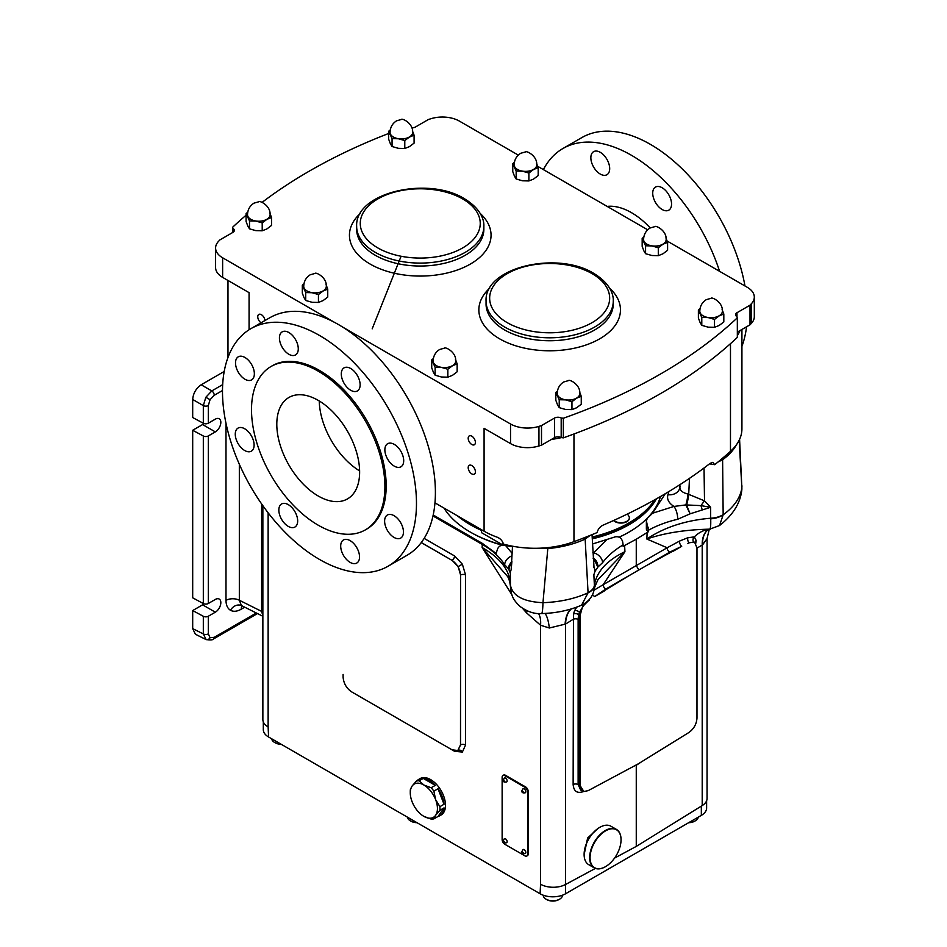 <?xml version="1.0" encoding="UTF-8"?>
<svg xmlns="http://www.w3.org/2000/svg" width="947" height="947" viewBox="0 0 947 947"><rect width="100%" height="100%" fill="white"/><g stroke="black" fill="none" stroke-linecap="round" stroke-linejoin="round"><path stroke-width="1.42" d="M613.549 520.519A8.405 4.853 0 0 0 615.005 521.643A8.405 4.853 0 0 0 624.156 522.697A8.405 4.853 0 0 0 629.341 518.222A8.405 4.853 0 0 0 629.329 518.033M592.159 537.02A112.208 64.787 0 0 0 654.744 499.779M613.798 520.4A8.405 4.853 0 0 0 615.005 521.276A8.405 4.853 0 0 0 626.878 521.276A8.405 4.853 0 0 0 629.341 517.843A8.405 4.853 0 0 0 629.057 516.588A8.949 8.949 0 0 0 627.305 514.067M462.538 518.778A112.208 64.787 0 0 0 470.316 523.75A112.208 64.787 0 0 0 478.945 528.248M592.195 537.896A112.208 64.787 0 0 0 655.596 499.294M443.989 508.066A112.208 64.787 0 0 0 470.316 532.084L470.316 532.084A112.208 64.787 0 0 0 502.632 545.093M481.538 530.403A112.208 64.787 180 0 1 470.316 524.733A112.208 64.787 180 0 1 457.437 515.831M619.172 537.127A112.208 64.787 0 0 0 628.997 532.084A112.208 64.787 0 0 0 660.45 496.536M656.449 498.82A112.208 64.787 180 0 1 592.242 538.867M628.571 532.332A111 64.088 180 0 1 628.157 532.569A111 64.088 180 0 1 619.267 537.174M502.099 545.164A111 64.088 180 0 1 471.168 532.569L470.316 532.084L471.168 532.569M590.147 535.41L585.151 539.092A78.246 45.172 180 0 1 547.804 548.573L542.974 602.694C559.949 602.043 574.971 598.753 588.063 592.798L588.063 592.644A18.005 10.204 -2.7 0 0 594.385 585.364L593.864 574.699L594.965 571.432L597.853 567.087L602.612 562.613C607.631 555.972 614.461 550.053 623.114 544.868L623.114 546.324L624.606 545.496L624.937 551.663L603.144 584.713L636.266 565.584L636.266 539.222L624.606 545.496M648.577 531.622L648.565 530.166C656.993 525.502 666.7 521.856 677.697 519.264A9.6 3.421 -103.1 0 0 673.956 506.432L652.542 513.238L647.381 518.246L646.375 520.708L648.577 531.622L636.266 539.222M648.127 531.374A6.002 3.468 180 0 1 646.375 528.923L646.375 520.708M512.481 546.833L504.183 545.176C501.235 544.833 499.045 546.04 497.613 548.775L496.157 553.427L482.343 543.377L433.193 514.99M652.542 513.238L665.291 493.707M592.491 543.992L615.088 536.902C618.947 536.203 621.481 537.849 622.676 541.838L623.114 544.868M638.811 569.999L669.707 552.16A3.599 2.225 60 0 1 667.162 547.757L636.266 565.584L638.811 569.999L605.689 589.117A3.599 1.93 60 0 1 603.144 584.713L593.911 590.265M630.88 574.58L594.763 596.503A3.599 2.237 51.9 0 1 592.514 594.432M605.689 589.117L594.763 596.503L604.257 591.023M582.819 791.171L581.778 790.745L579.233 785.217L579.233 615.029L579.54 612.283L583.411 605.749L588.146 601.037A3.599 2.214 46.5 0 1 587.957 600.907M588.146 601.037L589.46 600.22M582.287 607.607L580.109 615.396A3.599 2.083 0 0 1 579.233 615.029L578.534 614.627L579.54 612.283A3.599 1.977 26.6 0 0 574.557 610.72L576.747 607.11M580.109 615.396L580.109 785.584L583.837 791.514L588.17 790.65L638.183 763.886L688.931 732.481C693.855 728.87 696.542 724.076 696.98 718.11L696.98 547.922L694.802 542.655L695.631 543.424L693.678 542.086L688.942 542.844A3.599 1.87 72.4 0 1 687.948 537.707L679.65 541.033L667.162 547.757L646.837 539.021C664.309 527.29 685.592 520.353 710.676 518.222L710.629 507.296L704.521 500.845L687.818 494.003C681.899 492.511 679.307 489.966 680.041 486.379M583.837 791.514L580.736 790.141L578.132 784.578L579.233 785.217A3.599 2.083 0 0 0 580.109 785.584M636.301 764.892L625.6 770.621M638.917 763.46L638.183 763.886M646.221 565.726L681.698 546.312A3.599 1.882 67.4 0 1 679.65 541.033M669.707 552.16L681.698 546.312L672.844 551.426M688.942 542.844L687.629 543.542M694.92 542.465A3.599 3.03 -178.2 0 1 696.175 540.5L694.34 536.902L687.948 537.707M594.385 585.364C596.503 571.787 606.684 560.553 624.937 551.663L597.959 579.611L594.278 588.217L594.385 585.364M602.612 562.613A9.6 6.949 -143.2 0 0 593.639 552.799L606.636 539.743M677.697 519.264L690.114 513.819L710.629 507.296L700.958 505.615L685.829 504.917L673.956 506.432C668.653 502.987 666.652 499.069 667.966 494.689A12.003 9.825 -160.9 0 0 679.603 488.652L679.97 484.651M648.127 527.136L648.565 530.166M263.302 721.874L263.302 729.652A18.005 10.393 0 0 0 268.569 736.991L268.131 726.941A18.005 10.393 180 0 1 262.864 719.602L262.864 505.686M268.569 736.991L540.11 893.767A18.005 10.393 0 0 0 565.572 893.767L701.336 815.379A18.005 10.393 0 0 0 706.616 808.04L706.616 800.76M416.467 822.387A9.6 5.54 180 0 1 410.276 820.777L410.276 820.777A9.6 5.54 180 0 1 407.494 817.202M416.988 822.683A8.405 4.853 180 0 1 411.128 821.262L410.276 820.777L411.128 821.262M562.447 895.211L562.447 895.246A9.6 5.54 180 0 1 559.63 899.165A9.6 5.54 180 0 1 546.052 899.165L546.052 899.165A9.6 5.54 180 0 1 543.247 895.246L543.247 895.211M559.18 899.401A8.405 4.853 180 0 1 558.777 899.65A8.405 4.853 180 0 1 546.904 899.65L546.052 899.165L546.904 899.65M698.199 817.202A9.6 5.54 180 0 1 695.406 820.777A9.6 5.54 180 0 1 689.215 822.387M694.944 821.013A8.405 4.853 180 0 1 694.553 821.262A8.405 4.853 180 0 1 688.694 822.683M280.703 743.999A9.6 5.54 180 0 1 274.512 742.389L274.512 742.389A9.6 5.54 180 0 1 271.718 738.814M281.212 744.295A8.405 4.853 180 0 1 275.364 742.874L274.512 742.389L275.364 742.874M696.98 548.112L702.615 544.821L707.054 538.559L707.054 798.487A18.005 10.393 180 0 1 702.212 805.577L636.266 846.405L614.567 858.089M595.403 868.399L565.56 884.474A18.005 10.393 180 0 1 540.548 884.226L540.11 893.767M511.996 555.818A9.6 7.28 148.3 0 0 504.668 564.767C499.803 556.978 492.345 550.195 482.295 544.43L432.98 515.961M505.544 545.448L512.126 553.356M592.893 552.421L593.639 552.799L593.532 558.197A12.003 9.127 -31 0 1 593.165 558.067M503.271 775.344A3.812 2.202 60 0 1 503.567 775.108A3.812 2.202 60 0 1 505.473 775.297L504.822 775.664A3.812 2.202 -120 0 0 502.916 775.475A3.812 2.202 -120 0 0 502.135 777.227L502.135 839.587A3.812 2.202 -120 0 0 504.822 844.262L524.887 855.839A3.812 2.202 -120 0 0 526.792 856.029A3.812 2.202 -120 0 0 527.586 854.289L527.586 791.917A3.812 2.202 -120 0 0 524.887 787.253L504.822 775.664M524.887 787.253L525.538 786.886L505.473 775.297M525.538 786.886A3.812 2.202 60 0 1 528.237 791.55L527.586 791.917M527.586 854.289L528.237 853.91L528.237 791.55M528.237 853.91A3.812 2.202 60 0 1 527.443 855.662A3.812 2.202 60 0 1 527.088 855.804M439.893 810.301L444.036 807.909A21 12.122 60 0 1 439.763 815.746L441.148 814.953A21 12.122 -120 0 0 444.368 798.12A21 12.122 -120 0 0 430.648 779.618A21 12.122 -120 0 0 420.148 778.576L418.763 779.369A21 12.122 60 0 1 420.515 778.659L416.384 781.05L412.099 786.057A19.2 11.08 -120 0 0 410.276 792.852A19.2 11.08 -120 0 0 412.099 801.73A19.2 11.08 -120 0 0 423.854 816.361A19.2 11.08 -120 0 0 435.62 815.308L439.893 810.301A21 12.122 -120 0 0 439.893 806.655L435.62 799.635A19.2 11.08 -120 0 0 423.854 785.004A19.2 11.08 -120 0 0 412.099 786.057L410.371 789.597A21 12.122 -120 0 0 410.276 791.372L410.276 792.852M527.313 610.874A35.998 10.228 -42.1 0 1 526.425 612.745L522.519 608.282M511.877 594.728L482.118 547.508C500.703 558.233 510.137 570.792 510.433 585.187C512.564 595.912 523.407 601.747 542.974 602.694A24.006 2.024 88.4 0 1 541.577 613.573C534.605 614.118 527.503 611.798 520.294 606.625C511.865 598.93 511.167 594.136 510.409 585.992L510.409 585.992A24.006 19.934 -179.7 0 1 510.433 585.187L510.338 573.184L508.622 568.934L504.668 564.767M419.119 780.802L423.25 778.41A21 12.122 60 0 1 429.263 780.411A21 12.122 60 0 1 435.289 785.359L431.145 787.75L423.854 785.004L419.119 780.802A21 12.122 -120 0 0 416.384 781.05M439.763 815.746A21 12.122 60 0 1 438.023 816.468L433.88 818.859L435.62 815.308A19.2 11.08 -120 0 0 435.62 799.635L433.88 791.147A21 12.122 -120 0 0 431.145 787.75M433.88 791.147L438.023 788.756A21 12.122 60 0 1 444.036 804.263L439.893 806.655M423.854 816.361L431.145 819.096A21 12.122 -120 0 0 433.88 818.859M457.863 750.486L460.585 744.875L460.585 574.995L460.491 744.922L457.803 750.521L452.015 749.811L351.574 691.831C346.46 688.256 343.631 683.355 343.098 677.141L343.098 674.418M465.593 575.042A3.599 2.083 180 0 0 460.585 574.995L458.147 566.614L452.11 560.304A3.599 2.083 120 0 0 454.56 555.948L462.361 564.175L465.593 575.042L465.593 744.922L462.361 752.06L454.56 751.291L353.929 693.192M460.491 744.922L460.585 744.875A3.599 2.083 180 0 1 465.593 744.922M598.374 828.211L587.649 837.965L584.121 854.668M636.266 846.405L636.266 765.294L638.515 763.815M584.145 791.325C577.469 793.917 573.799 791.656 573.136 784.53L573.48 614.118A3.599 2.427 10 0 1 578.534 614.627L578.132 619.409A3.599 2.083 0 0 0 573.136 619.362L565.56 624.049L549.343 628.003L540.548 625.233L526.425 612.745M588.063 592.644L585.151 539.092L584.417 537.683M594.965 571.432A9.6 8.819 -155 0 0 593.994 567.371L592.041 534.653M547.697 547.638L547.804 548.573L536.476 548.277M512.516 546.206L511.155 569.774A12.003 4.853 -166.6 0 0 511.25 569.692M482.343 543.377A9.6 5.54 120 0 0 482.295 544.43L482.118 547.508L506.87 575.658C508.492 577.279 509.675 580.724 510.409 585.992M594.408 585.98A18.005 9.79 -0.4 0 1 588.063 592.798L581.576 605.18C585.506 603.227 593.248 598.433 594.278 588.217M538.535 613.526A35.998 18.597 -55.2 0 1 540.548 625.233L540.548 884.226M544.975 613.431A35.998 8.547 -87.6 0 1 549.343 628.003M571.041 609.016A35.998 20.467 -113.9 0 0 565.11 624.203M571.278 608.945A35.998 20.81 -116.4 0 0 565.56 624.049L565.56 884.474M573.48 614.118L574.557 610.72M460.491 575.054C459.958 568.827 457.129 563.938 452.015 560.364L421.308 542.524M421.249 542.595L452.015 560.364M511.711 561.204L508.622 568.934C508.125 567.194 509.214 564.708 511.901 561.441L511.155 569.774A9.6 8.712 165.7 0 0 510.338 573.184M509.024 569.62A9.6 8.559 155.2 0 1 511.392 563.654A12.003 7.28 -163.5 0 0 511.581 563.548M593.603 567.075A12.003 4.427 -14.9 0 0 593.994 567.371L593.532 558.197C596.551 560.47 597.995 563.441 597.853 567.087L593.793 558.683A12.003 8.925 -23 0 1 593.189 558.446M739.157 440.248L741.868 487.871C740.294 497.921 734.055 506.905 723.165 514.801L722.608 459.733L717.862 462.112M723.165 514.647A18.005 9.801 179.2 0 1 710.676 518.222L710.7 518.838C710.913 525.112 710.593 528.556 709.729 529.172C685.557 529.669 664.593 532.948 646.837 539.021L647.144 532.486M736.387 444.818A78.246 45.172 180 0 1 722.608 459.733L721.922 458.739M739.583 439.337L741.868 487.871A24.006 19.153 8.1 0 1 741.726 490.735L741.726 490.735C740.009 503.721 732.623 515.322 719.542 525.538L709.729 529.172A35.998 28.635 -90.1 0 0 694.34 536.902A3.599 3.101 101.2 0 0 693.678 542.086M710.7 518.838A18.005 10.287 177.2 0 0 723.165 514.801L719.542 525.538M708.238 529.61A35.998 20.941 -126.2 0 0 702.615 544.821M708.202 529.622A35.998 20.704 -123.6 0 0 702.212 545.141L702.212 805.577M695.69 543.554L696.175 540.5M689.487 478.342L688.718 494.204A12.003 2.048 102.3 0 1 686.587 505.106L690.114 513.819L685.829 504.917A12.003 3.172 102.3 0 0 687.818 494.003M702.153 509.545L700.958 505.615A12.003 1.267 124.5 0 1 704.521 500.845L704.023 468.007M262.864 615.739L261.621 611.383L261.621 503.922M262.864 611.821A3.599 2.083 180 0 1 261.621 611.383L239.331 600.244L241.438 605.559M239.331 464.231L239.331 600.244A9.6 5.54 0 0 0 225.99 600.386L225.99 423.285M208.316 616.237L208.316 633.874A3.599 2.083 180 0 1 203.321 633.934L203.321 616.284A3.599 2.083 0 0 0 208.316 616.237L215.324 612.188A7.801 4.498 120 0 0 220.414 605.311A7.801 4.498 120 0 0 219.219 599.06A7.801 4.498 120 0 0 215.324 599.451L208.316 603.499A3.599 2.083 180 0 1 203.321 603.547L203.321 435.987A3.599 2.083 0 0 0 208.316 435.94L215.324 431.891A7.801 4.498 120 0 0 220.414 425.025A7.801 4.498 120 0 0 219.219 418.775A7.801 4.498 120 0 0 215.324 419.154L208.316 423.202A3.599 2.083 180 0 1 203.321 423.25L203.321 405.612L205.842 397.267L211.797 390.922L222.675 384.636M206.091 639.568L203.321 633.934L192.691 628.619L192.691 610.555L202.599 604.837A7.801 4.498 120 0 0 203.984 603.831M192.691 628.619L195.378 634.23L206.055 639.556C210.565 640.184 213.051 639.983 213.513 638.953L213.513 638.953A3.599 2.083 -120 0 0 214.259 637.307L256.341 613.005M208.316 405.553A3.599 2.083 180 0 1 203.321 405.612L192.691 399.468C193.224 393.254 196.053 388.353 201.166 384.778L211.797 390.922A3.599 2.083 -120 0 1 214.259 395.278L210.056 399.705L208.316 405.553L208.316 423.202M203.321 435.987L192.691 430.269L192.691 597.817L203.321 603.547M203.321 616.284L192.691 610.555M224.202 371.473L201.166 384.778M192.691 399.468L192.691 417.532L203.321 423.25M242.101 605.891A9.6 5.54 -120 0 0 241.26 609.193C237.07 611.537 233.471 611.892 230.464 610.27A9.6 7.836 120 0 1 241.71 605.689M192.691 430.269L202.599 424.552A7.801 4.498 120 0 0 203.984 423.534M584.121 854.383A21.899 12.642 -60 0 1 584.121 854.265A21.899 12.642 -60 0 1 599.617 827.441L599.83 827.323A22.195 12.82 120 0 0 584.121 854.514A22.195 12.82 120 0 0 588.726 864.67L594.243 867.854A22.195 12.82 -60 0 1 590.833 850.075A22.195 12.82 -60 0 1 605.346 830.507A22.195 12.82 -60 0 1 616.438 829.406A22.195 12.82 -60 0 1 621.043 839.575A22.195 12.82 -60 0 1 621.043 839.693M605.346 866.765L605.547 866.635A21.899 12.642 120 0 0 621.043 839.811A21.899 12.642 120 0 0 605.547 830.874A21.899 12.642 120 0 0 590.064 857.698A21.899 12.642 120 0 0 605.547 866.635L605.346 866.765A22.195 12.82 -60 0 1 594.243 867.854M616.438 829.406L610.922 826.222A22.195 12.82 120 0 0 599.83 827.323L599.617 827.441M417.272 780.529A21 12.122 60 0 1 418.763 779.369M444.036 807.909L438.023 816.468M423.25 778.41L435.289 785.359M438.023 788.756L444.036 804.263M525.81 852.454A2.285 1.326 60 0 1 525.336 853.496C522.815 853.969 521.655 853.33 521.868 851.566L523.052 849.542A2.285 1.326 60 0 1 524.816 850.157A2.285 1.326 60 0 1 525.81 852.454M522.578 850.584A2.285 1.326 60 0 1 523.052 849.542M525.81 791.704A2.285 1.326 60 0 1 525.336 792.746C522.815 793.219 521.655 792.568 521.868 790.816L523.052 788.792A2.285 1.326 60 0 1 524.816 789.407A2.285 1.326 60 0 1 525.81 791.704M522.578 789.834A2.285 1.326 60 0 1 523.052 788.792M507.142 841.67A2.285 1.326 60 0 1 506.669 842.723C504.147 843.185 502.987 842.546 503.2 840.794L504.384 838.758A2.285 1.326 60 0 1 506.148 839.373A2.285 1.326 60 0 1 507.142 841.67M503.911 839.811A2.285 1.326 60 0 1 504.384 838.758M507.142 780.92A2.285 1.326 60 0 1 506.669 781.973C504.147 782.435 502.987 781.796 503.2 780.044L504.384 778.008A2.285 1.326 60 0 1 506.148 778.623A2.285 1.326 60 0 1 507.142 780.92M503.911 779.061A2.285 1.326 60 0 1 504.384 778.008M523.383 852.797L521.986 851.992L523.383 852.797M523.383 792.047L521.986 791.242L523.383 792.047M504.715 842.013L503.319 841.208L504.715 842.013M504.715 781.263L503.319 780.458L504.715 781.263M502.987 542.702L502.987 545.07L504.289 544.312M502.987 545.07L481.609 532.723L481.526 529.728M737.334 317.79L737.334 337.392A528.024 304.851 180 0 1 660.615 393.561A528.024 304.851 180 0 1 563.335 437.857L561.192 437.573A4.806 2.77 0 0 0 554.54 437.644L554.54 418.053A4.806 2.77 180 0 1 561.192 417.982L563.335 418.254A528.024 304.851 0 0 0 737.334 317.79L736.849 316.558A4.806 2.77 180 0 1 735.57 314.676A4.806 2.77 180 0 1 736.979 312.723L750.012 305.194A528.024 304.851 0 0 0 751.409 303.715A24.006 13.862 0 0 0 754.309 297.109A24.006 13.862 0 0 0 747.29 287.308L667.15 241.047M647.677 229.801L537.742 166.341M518.269 155.095L459.378 121.098A24.006 13.862 0 0 0 430.968 118.706A528.024 304.851 0 0 0 428.399 119.511L415.378 127.04A4.806 2.77 180 0 1 411.886 127.857M264.947 320.548A5.102 2.948 -120 0 0 262.591 315.635A5.102 2.948 -120 0 0 258.815 314.428A5.102 2.948 -120 0 0 257.75 316.76A5.102 2.948 -120 0 0 261.041 322.809M475.406 471.819A5.102 2.948 -120 0 0 473.18 466.682A5.102 2.948 -120 0 0 469.25 465.32A5.102 2.948 -120 0 0 468.197 467.652A5.102 2.948 -120 0 0 470.422 472.79A5.102 2.948 -120 0 0 474.352 474.151A5.102 2.948 -120 0 0 475.406 471.819M475.406 442.427A5.102 2.948 -120 0 0 473.18 437.289A5.102 2.948 -120 0 0 469.25 435.928A5.102 2.948 -120 0 0 468.197 438.26A5.102 2.948 -120 0 0 470.422 443.397A5.102 2.948 -120 0 0 474.352 444.759A5.102 2.948 -120 0 0 475.406 442.427M561.417 437.609A72.008 41.573 180 0 1 551.509 439.396L541.506 445.173A528.024 304.851 180 0 1 538.95 445.978A24.006 13.862 180 0 1 510.528 443.598L484.083 428.328L484.083 531.208A72.008 41.573 0 0 0 496.962 537.115C500.336 538.452 502.478 540.761 503.39 544.063A72.008 41.573 180 0 0 573.965 541.672L573.965 433.986M246.09 215.218A528.024 304.851 0 0 0 232.571 227.304L233.057 228.535A4.806 2.77 180 0 1 234.335 230.417A4.806 2.77 180 0 1 232.926 232.37L219.893 239.899A528.024 304.851 0 0 0 218.497 241.378A24.006 13.862 0 0 0 215.596 247.984A24.006 13.862 0 0 0 222.628 257.785L334.338 322.276M342.471 326.975L510.528 423.996A24.006 13.862 0 0 0 538.95 426.387A528.024 304.851 0 0 0 541.506 425.57L554.54 418.053M249.073 329.769L249.073 292.647L222.628 277.376A24.006 13.862 180 0 1 215.596 267.575L215.596 247.984M434.969 502.857L484.083 531.208M554.54 437.644L551.509 439.396M741.927 329.461L741.927 428.825A72.008 41.573 180 0 1 730.48 451.317A522.022 301.395 180 0 1 714.677 464.693L712.902 462.337L710.203 463.308A522.022 301.395 0 0 1 603.227 525.076C600.031 526.591 597.995 529.089 597.131 532.557A522.022 301.395 180 0 1 573.965 541.672M737.334 332.113L740.009 330.574A72.008 41.573 180 0 1 737.334 335.652M714.677 464.693L709.528 463.841M754.309 297.109L754.309 316.712A24.006 13.862 180 0 1 751.409 323.318A528.024 304.851 180 0 1 750.012 324.797L740.009 330.574M388.661 133.48A528.024 304.851 0 0 0 262.059 202.398M232.571 232.571L232.571 227.304M541.506 445.173L541.506 425.57M750.012 305.194L750.012 324.797M563.335 418.254L563.335 437.857M561.192 437.573L561.192 417.982M233.057 228.535L233.057 232.299M447.848 369.247L441.491 367.424L435.123 367.282L431.725 359.931L431.725 367.85L433.43 372.36L435.123 375.19L441.491 377.013L447.848 377.166L452.5 375.308L457.152 371.792L457.152 363.873L452.5 365.731L447.848 369.247L447.848 377.166M431.725 359.931L433.395 358.499M435.123 367.282L435.123 375.19M455.448 359.363L457.152 363.873M455.685 359.99A11.4 6.582 0 0 1 452.5 365.731A11.4 6.582 180 0 1 441.491 367.424A11.4 6.582 180 0 1 433.43 362.772A11.4 6.582 180 0 1 433.193 359.99M433.146 361.067A11.281 6.511 0 0 0 440.118 367.093A11.281 6.511 0 0 0 452.417 365.684A11.281 6.511 0 0 0 455.72 361.067C456.336 351.87 445.043 346.626 444.403 348.141L439.597 349.514C435.442 352.189 433.288 356.036 433.146 361.067M318.441 294.529L312.084 292.718L305.715 292.564L302.318 285.225L302.318 293.144L304.023 297.642L305.715 300.483L312.084 302.294L318.441 302.448L323.093 300.59L327.745 297.074L327.745 289.155L323.093 291.013L318.441 294.529L318.441 302.448M302.318 285.225L303.987 283.78M305.715 292.564L305.715 300.483M326.04 284.656L327.745 289.155M326.277 285.272A11.4 6.582 0 0 1 323.093 291.013A11.4 6.582 180 0 1 312.084 292.718A11.4 6.582 180 0 1 304.023 288.066A11.4 6.582 180 0 1 303.786 285.272M303.738 286.361A11.281 6.511 0 0 0 310.711 292.374A11.281 6.511 0 0 0 323.01 290.966A11.281 6.511 0 0 0 326.313 286.361C326.928 277.163 315.635 271.907 314.996 273.434L310.19 274.808C306.035 277.471 303.88 281.33 303.738 286.361M528.888 173.029L522.519 171.218L516.162 171.064L512.765 163.724L512.765 171.644L514.458 176.142L516.162 178.983L522.519 180.794L528.888 180.948L533.54 179.09L538.192 175.574L538.192 167.655L533.54 169.513L528.888 173.029L528.888 180.948M512.765 163.724L514.434 162.28M516.162 171.064L516.162 178.983M536.487 163.156L538.192 167.655M536.724 163.772A11.4 6.582 0 0 1 533.54 169.513A11.4 6.582 180 0 1 522.519 171.218A11.4 6.582 180 0 1 514.458 166.565A11.4 6.582 180 0 1 514.233 163.772M514.185 164.861A11.281 6.511 0 0 0 521.158 170.874A11.281 6.511 0 0 0 533.457 169.466A11.281 6.511 0 0 0 536.76 164.861C537.363 155.663 526.082 150.407 525.443 151.934L520.637 153.307C516.482 155.971 514.328 159.83 514.185 164.861M658.295 247.747L651.927 245.924L645.57 245.782L642.173 238.431L642.173 246.35L643.865 250.86L645.57 253.701L651.927 255.512L658.295 255.666L662.947 253.808L667.599 250.292L667.599 242.373L662.947 244.231L658.295 247.747L658.295 255.666M642.173 238.431L643.842 236.999M645.57 245.782L645.57 253.701M665.895 237.863L667.599 242.373M666.132 238.49A11.4 6.582 0 0 1 662.947 244.231A11.4 6.582 180 0 1 651.927 245.924A11.4 6.582 180 0 1 643.865 241.272A11.4 6.582 180 0 1 643.64 238.49M643.593 239.567A11.281 6.511 0 0 0 650.565 245.593A11.281 6.511 0 0 0 662.864 244.184A11.281 6.511 0 0 0 666.167 239.567C666.771 230.37 655.49 225.126 654.851 226.641L650.044 228.014C645.89 230.689 643.735 234.536 643.593 239.567M404.783 140.57L398.427 138.759L392.058 138.605L388.661 131.266L388.661 139.185L390.353 143.684L392.058 146.525L398.427 148.336L404.783 148.49L409.435 146.643L414.088 143.115L414.088 135.196L409.435 137.055L404.783 140.57L404.783 148.49M388.661 131.266L390.33 129.822M392.058 138.605L392.058 146.525M412.383 130.698L414.088 135.196M412.62 131.313A11.4 6.582 0 0 1 409.435 137.055A11.4 6.582 180 0 1 398.427 138.759A11.4 6.582 180 0 1 390.353 134.107A11.4 6.582 180 0 1 390.128 131.313M390.081 132.402A11.281 6.511 0 0 0 397.053 138.428A11.281 6.511 0 0 0 409.353 137.007A11.281 6.511 0 0 0 412.655 132.402C413.271 123.205 401.978 117.961 401.339 119.476L396.533 120.849C392.378 123.512 390.223 127.371 390.081 132.402M262.212 222.876L255.856 221.065L249.499 220.911L246.09 213.572L246.09 221.491L247.794 225.99L249.499 228.831L255.856 230.642L262.212 230.796L266.876 228.949L271.529 225.422L271.529 217.502L266.876 219.361L262.212 222.876L262.212 230.796M246.09 213.572L247.771 212.128M249.499 220.911L249.499 228.831M269.824 213.004L271.529 217.502M270.061 213.62A11.4 6.582 0 0 1 266.876 219.361A11.4 6.582 180 0 1 255.856 221.065A11.4 6.582 180 0 1 247.794 216.413A11.4 6.582 180 0 1 247.569 213.62M247.522 214.709A11.281 6.511 0 0 0 254.494 220.734A11.281 6.511 0 0 0 266.794 219.313A11.281 6.511 0 0 0 270.096 214.709C270.7 205.511 259.419 200.267 258.78 201.782L253.974 203.155C249.819 205.819 247.664 209.678 247.522 214.709M714.512 319.399L708.155 317.576L701.786 317.423L698.389 310.083L698.389 318.003L700.093 322.513L701.786 325.342L708.155 327.165L714.512 327.319L719.164 325.46L723.816 321.944L723.816 314.025L719.164 315.872L714.512 319.399L714.512 327.319M698.389 310.083L700.058 308.651M701.786 317.423L701.786 325.342M722.111 309.515L723.816 314.025M722.348 310.131A11.4 6.582 0 0 1 719.164 315.872A11.4 6.582 180 0 1 708.155 317.576A11.4 6.582 180 0 1 700.093 312.924A11.4 6.582 180 0 1 699.857 310.131M699.809 311.22A11.281 6.511 0 0 0 706.782 317.245A11.281 6.511 0 0 0 719.081 315.825A11.281 6.511 0 0 0 722.383 311.22C722.999 302.022 711.706 296.778 711.067 298.293L706.261 299.666C702.106 302.342 699.951 306.189 699.809 311.22M571.952 401.706L565.584 399.883L559.227 399.741L555.83 392.389L555.83 400.309L557.523 404.819L559.227 407.648L565.584 409.471L571.952 409.625L576.605 407.766L581.257 404.251L581.257 396.331L576.605 398.178L571.952 401.706L571.952 409.625M555.83 392.389L557.499 390.957M559.227 399.741L559.227 407.648M579.552 391.821L581.257 396.331M579.789 392.437A11.4 6.582 0 0 1 576.605 398.178A11.4 6.582 180 0 1 565.584 399.883A11.4 6.582 180 0 1 557.523 395.23A11.4 6.582 180 0 1 557.298 392.437M557.25 393.526A11.281 6.511 0 0 0 564.223 399.551A11.281 6.511 0 0 0 576.522 398.142A11.281 6.511 0 0 0 579.824 393.526C580.44 384.328 569.147 379.084 568.508 380.599L563.702 381.972C559.547 384.648 557.392 388.495 557.25 393.526M394.283 444.38A13.317 7.694 -120 0 0 387.619 443.729A13.317 7.694 -120 0 0 385.583 454.394A13.317 7.694 -120 0 0 394.283 466.137A13.317 7.694 -120 0 0 400.936 466.8A13.317 7.694 -120 0 0 402.984 456.123A13.317 7.694 -120 0 0 394.283 444.38M394.035 515.677A13.317 7.694 -120 0 0 387.37 515.014A13.317 7.694 -120 0 0 385.334 525.692A13.317 7.694 -120 0 0 394.035 537.423A13.317 7.694 -120 0 0 400.699 538.085A13.317 7.694 -120 0 0 402.735 527.408A13.317 7.694 -120 0 0 394.035 515.677M350.118 540.63A13.317 7.694 -120 0 0 343.453 539.968A13.317 7.694 -120 0 0 341.417 550.645A13.317 7.694 -120 0 0 350.118 562.376A13.317 7.694 -120 0 0 356.782 563.039A13.317 7.694 -120 0 0 358.818 552.361A13.317 7.694 -120 0 0 350.118 540.63M288.255 504.621A13.317 7.694 -120 0 0 281.59 503.97A13.317 7.694 -120 0 0 279.554 514.635A13.317 7.694 -120 0 0 288.255 526.378A13.317 7.694 -120 0 0 294.919 527.041A13.317 7.694 -120 0 0 296.956 516.364A13.317 7.694 -120 0 0 288.255 504.621M244.693 428.766A13.317 7.694 -120 0 0 238.028 428.103A13.317 7.694 -120 0 0 235.981 438.769A13.317 7.694 -120 0 0 244.693 450.512A13.317 7.694 -120 0 0 251.346 451.174A13.317 7.694 -120 0 0 253.394 440.497A13.317 7.694 -120 0 0 244.693 428.766M244.93 357.469A13.317 7.694 -120 0 0 238.277 356.806A13.317 7.694 -120 0 0 236.229 367.483A13.317 7.694 -120 0 0 244.93 379.226A13.317 7.694 -120 0 0 251.594 379.889A13.317 7.694 -120 0 0 253.642 369.212A13.317 7.694 -120 0 0 244.93 357.469M288.847 332.515A13.317 7.694 -120 0 0 282.194 331.864A13.317 7.694 -120 0 0 280.146 342.53A13.317 7.694 -120 0 0 288.847 354.273A13.317 7.694 -120 0 0 295.511 354.936A13.317 7.694 -120 0 0 297.559 344.258A13.317 7.694 -120 0 0 288.847 332.515M350.71 368.513A13.317 7.694 -120 0 0 344.057 367.862A13.317 7.694 -120 0 0 342.009 378.528A13.317 7.694 -120 0 0 350.71 390.271A13.317 7.694 -120 0 0 357.374 390.933A13.317 7.694 -120 0 0 359.41 380.256A13.317 7.694 -120 0 0 350.71 368.513M318.216 400.368A58.56 33.808 -120 0 0 288.93 397.468A58.56 33.808 -120 0 0 279.957 444.392A58.56 33.808 -120 0 0 318.216 496.003A58.56 33.808 -120 0 0 347.49 498.903A58.56 33.808 -120 0 0 356.474 451.968A58.56 33.808 -120 0 0 318.216 400.368M319.246 400.972A58.56 33.808 -120 0 0 359.611 470.896M365.376 529.87L366.643 529.136A94.321 54.464 -120 0 0 381.108 453.554A94.321 54.464 -120 0 0 319.482 370.431A94.321 54.464 -120 0 0 272.322 365.755L271.043 366.501A94.321 54.464 -120 0 0 256.59 442.083A94.321 54.464 -120 0 0 318.216 525.194A94.321 54.464 -120 0 0 365.376 529.87A94.321 54.464 -120 0 0 379.83 454.288A94.321 54.464 -120 0 0 318.216 371.165A94.321 54.464 -120 0 0 271.043 366.501M388.069 566.235L406.985 555.309A137.173 79.193 -120 0 0 428.02 445.398A137.173 79.193 -120 0 0 338.41 324.525A137.173 79.193 -120 0 0 269.824 317.73L250.896 328.656A137.173 79.193 -120 0 0 229.872 438.568A137.173 79.193 -120 0 0 319.482 559.44A137.173 79.193 -120 0 0 388.069 566.235A137.173 79.193 -120 0 0 409.092 456.324A137.173 79.193 -120 0 0 319.482 335.451A137.173 79.193 -120 0 0 250.896 328.656M652.72 193.188A13.317 7.694 -120 0 0 658.532 206.588A13.317 7.694 -120 0 0 668.795 210.163A13.317 7.694 -120 0 0 671.553 204.055A13.317 7.694 -120 0 0 665.741 190.655A13.317 7.694 -120 0 0 655.478 187.092A13.317 7.694 -120 0 0 652.72 193.188M590.857 157.758A13.317 7.694 -120 0 0 596.669 171.158A13.317 7.694 -120 0 0 606.932 174.733A13.317 7.694 -120 0 0 609.69 168.625A13.317 7.694 -120 0 0 603.878 155.225A13.317 7.694 -120 0 0 593.615 151.662A13.317 7.694 -120 0 0 590.857 157.758M543.4 169.608A137.173 79.193 60 0 1 562.92 148.513A137.173 79.193 60 0 1 719.602 271.339M562.92 148.513L581.849 137.587A137.173 79.193 60 0 1 677.247 164.233A137.173 79.193 60 0 1 744.969 285.982M607.157 206.41A66.906 38.626 60 0 1 650.21 227.931M707.326 264.237A13.317 7.694 -120 0 0 704.781 262.781M746.556 326.786A137.173 79.193 60 0 1 741.927 346.353M583.411 605.749L582.334 604.825M638.811 763.625L641.131 762.086M668.913 491.54L667.966 494.689M268.131 726.941L268.131 512.812M424.149 538.393L454.56 555.948M458.147 566.614L462.361 564.175M458.147 750.344A3.599 2.936 -120 0 1 462.361 752.06M578.132 619.409L578.132 784.578A3.599 2.083 0 0 0 573.136 784.53M230.464 610.27C227.552 608.471 226.061 605.18 225.99 600.386M222.498 390.519L214.259 395.278M208.316 435.94L208.316 603.499M208.316 633.874L210.056 637.722L214.259 637.307M244.717 607.193L241.26 609.193M210.056 637.722A3.599 2.936 120 0 1 205.842 639.438M210.056 399.705L205.842 397.267M202.599 604.837L215.324 612.188M202.599 424.552L215.324 431.891M701.336 806.122L701.336 815.379M565.572 884.462L565.572 893.767M510.528 443.598L510.528 423.996M222.628 277.376L222.628 257.785M730.48 451.317L730.48 343.678M609.584 288.137A70.8 40.875 180 0 1 593.828 341.855A70.8 40.875 180 0 1 499.59 338.813A70.8 40.875 180 0 1 489.729 288.137M480.176 213.418A70.8 40.875 180 0 1 464.421 267.137A70.8 40.875 180 0 1 370.182 264.095A70.8 40.875 180 0 1 360.322 213.418M486.06 304.023A63.603 36.72 0 0 0 504.68 329.994A63.603 36.72 0 0 0 574 337.949A63.603 36.72 0 0 0 613.265 304.023L613.265 301.087A63.603 36.72 180 0 1 574 335.013A63.603 36.72 180 0 1 504.68 327.046A63.603 36.72 180 0 1 486.06 301.087L486.06 304.023M356.652 229.316A63.603 36.72 0 0 0 375.272 255.276A63.603 36.72 0 0 0 444.593 263.242A63.603 36.72 0 0 0 483.858 229.316L483.858 226.369A63.603 36.72 180 0 1 444.593 260.295A63.603 36.72 180 0 1 375.272 252.34A63.603 36.72 180 0 1 356.652 226.369L356.652 229.316M538.95 445.978L538.95 426.387M751.409 323.318L751.409 303.715M377.829 247.925A60.004 34.648 0 0 0 462.681 247.925A60.004 34.648 0 0 0 462.681 198.941A60.004 34.648 0 0 0 377.829 198.941A60.004 34.648 0 0 0 377.829 247.925M507.225 322.643A60.004 34.648 0 0 0 592.088 322.643A60.004 34.648 0 0 0 592.088 273.647A60.004 34.648 0 0 0 507.225 273.647A60.004 34.648 0 0 0 507.225 322.643M736.979 312.723L736.979 316.89M628.157 532.569L628.997 532.084M558.777 899.65L559.63 899.165M694.553 821.262L695.406 820.777M541.577 613.573C556.09 613.171 569.419 610.377 581.576 605.18M741.951 485.775L741.726 490.735M707.054 538.559L709.267 529.326M710.463 529.136L708.474 529.432M372.183 328.834L401.09 256.258M262.864 616.26L241.923 605.796M257.477 613.573L213.513 638.953M503.567 775.108L502.916 775.475M527.443 855.662L526.792 856.029M227.978 357.469L227.978 280.466M483.858 226.369C484.272 220.095 480.91 208.742 464.48 198.763C428.186 175.893 354.77 192.383 356.652 226.369M613.265 301.087C613.668 294.813 610.318 283.461 593.887 273.47C557.594 250.612 484.177 267.09 486.06 301.087"/></g></svg>
